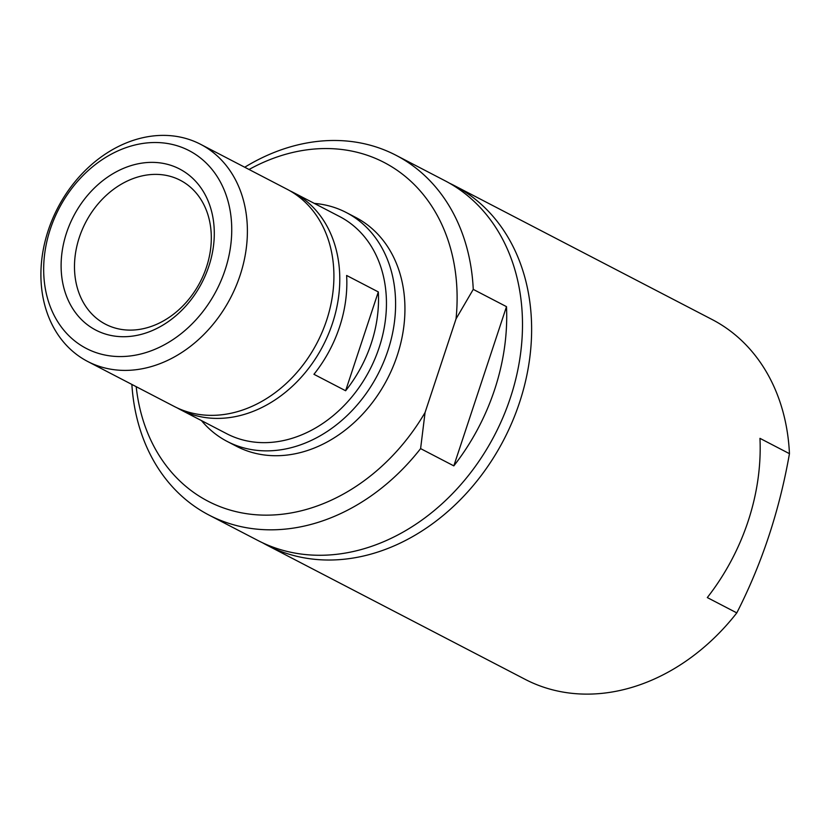 <?xml version="1.0" encoding="UTF-8"?>
<svg xmlns="http://www.w3.org/2000/svg" width="831" height="831" viewBox="0 0 831 831"><rect width="100%" height="100%" fill="white"/><g stroke="black" fill="none" stroke-linecap="round" stroke-linejoin="round"><path stroke-width="1.25" d="M420.6 448.605L425.067 412.519L456.042 318.855L473.255 289.385L506.495 306.649A202.743 161.38 117.5 0 1 453.83 465.879L420.6 448.605A202.743 161.38 117.5 0 1 208.986 515.064A202.743 161.38 117.5 0 1 131.869 384.431M425.067 412.519A190.891 151.948 117.5 0 1 254.379 514.628A190.891 151.948 117.5 0 1 136.201 386.685M736.796 612.894L707.306 597.572A202.743 161.38 -62.5 0 0 759.96 438.353L789.45 453.674C779.457 510.629 761.913 563.698 736.796 612.894A202.743 161.38 117.5 0 1 525.182 679.363L267.115 545.271A202.743 161.38 117.5 0 1 262.596 542.809M449.457 183.173A202.743 161.38 117.5 0 1 454.079 185.458L712.146 319.54A202.743 161.38 117.5 0 1 789.45 453.674M454.079 185.458A202.743 161.38 117.5 0 1 503.794 439.765A202.743 161.38 117.5 0 1 267.115 545.271M168.184 175.808A81.095 64.548 117.5 0 1 180.296 180.285A81.095 64.548 117.5 0 1 200.178 282.01A81.095 64.548 117.5 0 1 105.506 324.215A81.095 64.548 117.5 0 1 82.176 229.813A81.095 64.548 117.5 0 1 168.184 175.808M165.992 163.967A90.797 72.266 117.5 0 1 185.168 306.764A90.797 72.266 117.5 0 1 61.91 277.897A90.797 72.266 117.5 0 1 165.992 163.967M172.443 144.48A111.468 88.73 117.5 0 1 195.981 319.8A111.468 88.73 117.5 0 1 44.656 284.358A111.468 88.73 117.5 0 1 172.443 144.48M182.301 137.541A122.386 97.414 117.5 0 1 200.572 144.293A122.386 97.414 117.5 0 1 230.592 297.81A122.386 97.414 117.5 0 1 87.722 361.495A122.386 97.414 117.5 0 1 52.509 219.041A122.386 97.414 117.5 0 1 182.301 137.541M200.572 144.293L287.1 189.26A122.386 97.414 117.5 0 1 317.12 342.767A122.386 97.414 117.5 0 1 174.25 406.452L87.722 361.495M289.998 190.839A122.386 97.414 117.5 0 1 292.969 192.304A122.386 97.414 117.5 0 1 322.979 345.821A122.386 97.414 117.5 0 1 180.109 409.496A122.386 97.414 117.5 0 1 177.211 407.917M292.969 192.304L339.64 216.559A122.386 97.414 117.5 0 1 369.65 370.065A122.386 97.414 117.5 0 1 226.79 433.751L180.109 409.496M345.623 390.747L313.941 374.293A122.386 97.414 -62.5 0 0 346.631 275.466L378.313 291.93A122.386 97.414 117.5 0 1 345.623 390.747L378.313 291.93M314.336 203.408A129.023 102.691 117.5 0 1 326.967 205.392A129.023 102.691 117.5 0 1 346.236 212.507A129.023 102.691 117.5 0 1 377.887 374.345A129.023 102.691 117.5 0 1 227.268 441.479A129.023 102.691 117.5 0 1 201.476 420.6M346.236 212.507L355.585 217.358A129.023 102.691 117.5 0 1 387.225 379.196A129.023 102.691 117.5 0 1 236.617 446.34L227.268 441.479M249.051 169.482A190.891 151.948 117.5 0 1 456.042 318.855M244.73 167.239A202.743 161.38 117.5 0 1 365.671 144.064A202.743 161.38 117.5 0 1 395.951 155.252A202.743 161.38 117.5 0 1 473.255 289.385M395.951 155.252L444.938 180.711A202.743 161.38 117.5 0 1 494.663 435.018A202.743 161.38 117.5 0 1 257.984 540.524L208.986 515.064M453.83 465.879L506.495 306.649"/></g></svg>
